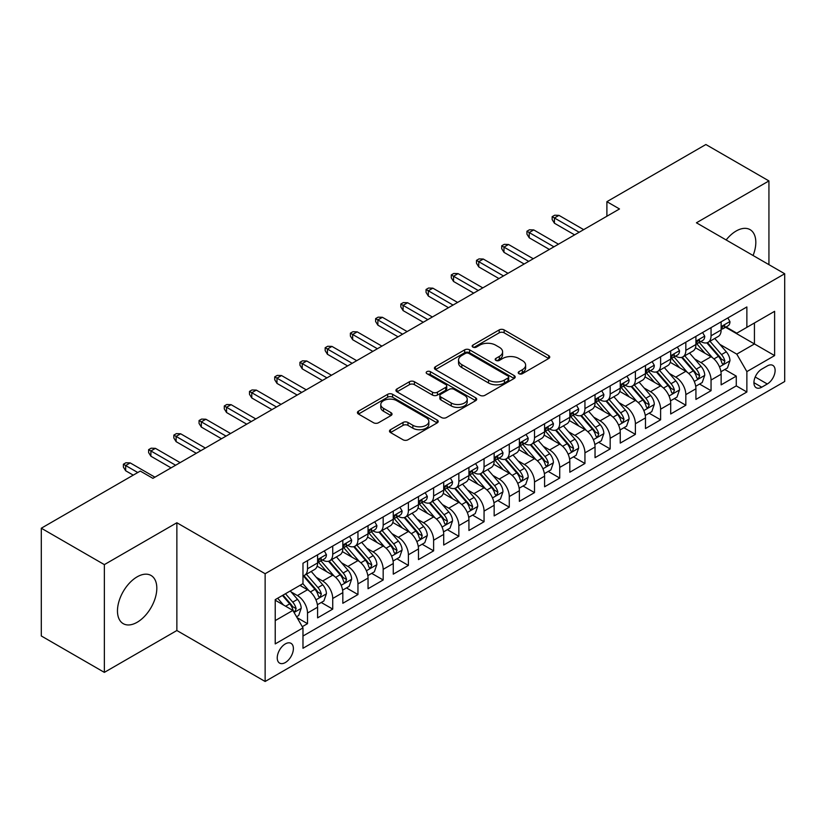 <?xml version="1.0" encoding="UTF-8"?>
<svg xmlns="http://www.w3.org/2000/svg" width="826" height="826" viewBox="0 0 826 826"><rect width="100%" height="100%" fill="white"/><g stroke="black" fill="none" stroke-linecap="round" stroke-linejoin="round"><path stroke-width="1.24" d="M518.934 373.693A2.447 1.415 0 0 0 522.404 373.693L548.712 358.505A3.5 2.024 0 0 0 549.734 357.069A3.5 2.024 0 0 0 548.712 355.645L504.149 329.915A3.5 2.024 0 0 0 499.193 329.915L472.895 345.103A2.447 1.415 0 0 0 472.173 346.104A2.447 1.415 0 0 0 472.895 347.106A2.447 1.415 0 0 0 476.354 347.106L479.761 345.144A11.203 6.463 0 0 1 495.6 345.144L499.317 347.281A11.203 6.463 0 0 1 502.6 351.855A11.203 6.463 0 0 1 499.317 356.429L495.91 358.391A2.447 1.415 0 0 0 495.197 359.393A2.447 1.415 0 0 0 495.91 360.394A2.447 1.415 0 0 0 499.379 360.394L502.786 358.432A11.203 6.463 0 0 1 518.625 358.432L522.342 360.58A11.203 6.463 0 0 1 525.625 365.154A11.203 6.463 0 0 1 522.342 369.728L518.934 371.69A2.447 1.415 0 0 0 518.222 372.691A2.447 1.415 0 0 0 518.934 373.693L518.934 371.69M137.137 622.288A27.826 16.066 120 0 0 155.319 597.766A27.826 16.066 120 0 0 151.055 575.474A27.826 16.066 120 0 0 137.137 576.847A27.826 16.066 120 0 0 118.965 601.369A27.826 16.066 120 0 0 123.229 623.661A27.826 16.066 120 0 0 137.137 622.288M753.085 255.502A27.826 16.066 120 0 0 750.06 229.638A27.826 16.066 120 0 0 736.152 231.022A27.826 16.066 120 0 0 726.147 239.953M285.321 662.545A11.409 6.587 120 0 0 292.776 652.488A11.409 6.587 120 0 0 291.02 643.34A11.409 6.587 120 0 0 285.321 643.908A11.409 6.587 120 0 0 277.856 653.965A11.409 6.587 120 0 0 279.611 663.113A11.409 6.587 120 0 0 285.321 662.545M390.512 429.685A3.5 2.024 0 0 0 389.49 431.11A3.5 2.024 0 0 0 390.512 432.545L403.016 439.762A3.5 2.024 0 0 0 407.972 439.762L437.181 422.891A3.5 2.024 0 0 0 438.203 421.466A3.5 2.024 0 0 0 437.181 420.031L392.618 394.312A3.5 2.024 0 0 0 387.662 394.312L358.453 411.172A3.5 2.024 0 0 0 357.431 412.597A3.5 2.024 0 0 0 358.453 414.032L373.558 422.747A3.5 2.024 0 0 0 378.504 422.747L391.008 415.53A3.5 2.024 0 0 0 392.03 414.105A3.5 2.024 0 0 0 391.008 412.67L383.522 408.354A9.365 5.41 0 0 1 380.776 404.523A9.365 5.41 0 0 1 386.558 399.526A9.365 5.41 0 0 1 396.769 400.703L426.102 417.636A9.365 5.41 0 0 1 428.849 421.466A9.365 5.41 0 0 1 423.067 426.464A9.365 5.41 0 0 1 412.855 425.287L407.972 422.468A3.5 2.024 0 0 0 403.016 422.468L390.512 429.685L390.512 432.545M176.867 522.755L104.355 564.623L41.3 528.217L41.3 635.968L104.355 672.374L176.867 630.517L265.136 681.481L265.136 573.719L176.867 522.755L176.867 630.517M768.934 264.65L768.934 180.925L696.421 222.793L784.7 273.757L265.136 573.719M768.934 180.925L705.879 144.519L606.893 201.678L606.893 216.236M41.3 528.217L140.296 471.068L152.903 478.347L619.5 208.957L606.893 201.678M480.009 395.303A3.5 2.024 0 0 0 484.955 395.303L514.175 378.442A3.5 2.024 0 0 0 515.197 377.017A3.5 2.024 0 0 0 514.175 375.582L469.612 349.852A3.5 2.024 0 0 0 464.656 349.852L435.447 366.723A3.5 2.024 0 0 0 434.424 368.148A3.5 2.024 0 0 0 435.447 369.583L480.009 395.303M427.889 374.219A2.447 1.415 0 0 1 430.367 374.56L430.367 371.648L475.673 397.812A3.5 2.024 0 0 1 476.705 399.237A3.5 2.024 0 0 1 475.673 400.672L446.463 417.533A3.5 2.024 0 0 1 441.507 417.533L396.955 391.803L396.955 388.943A3.5 2.024 0 0 0 395.922 390.378A3.5 2.024 0 0 0 396.955 391.803M396.955 388.943L409.448 381.726A3.5 2.024 0 0 1 414.404 381.726L432.473 392.164A3.5 2.024 0 0 0 437.429 392.164L445.72 387.373A3.5 2.024 0 0 0 446.742 385.949A3.5 2.024 0 0 0 445.72 384.513L426.908 373.651A2.447 1.415 0 0 1 426.185 372.65A2.447 1.415 0 0 1 427.703 371.349A2.447 1.415 0 0 1 430.367 371.648M302.275 626.686L307.509 623.671L297.04 617.621M291.093 591.912L297.422 595.567A14.269 8.239 60 0 1 307.509 613.037L317.597 607.213L317.597 617.848L332.733 609.103L321.252 602.484M316.317 577.343L322.646 580.998A14.269 8.239 60 0 1 332.733 598.478L342.821 592.655L342.821 603.279L357.957 594.544L346.476 587.916M341.53 562.785L347.87 566.44A14.269 8.239 60 0 1 357.957 583.92L368.045 578.086L368.045 588.721L383.171 579.986L371.7 573.358M366.754 548.227L373.084 551.882A14.269 8.239 60 0 1 383.171 569.351L393.269 563.528L393.269 574.163L408.395 565.418L396.924 558.799M391.978 533.658L398.308 537.323A14.269 8.239 60 0 1 408.395 554.793L418.483 548.97L418.483 559.594L433.619 550.859L422.138 544.231M417.202 519.1L423.531 522.755A14.269 8.239 60 0 1 433.619 540.235L443.707 534.401L443.707 545.036L458.843 536.301L447.362 529.673M442.416 504.541L448.755 508.196A14.269 8.239 60 0 1 458.843 525.666L468.931 519.843L468.931 530.478L484.057 521.743L472.586 515.114M467.64 489.983L473.969 493.638A14.269 8.239 60 0 1 484.057 511.108L494.154 505.285L494.154 515.909L509.281 507.174L497.81 500.556M492.864 475.415L499.193 479.07A14.269 8.239 60 0 1 509.281 496.55L519.368 490.727L519.368 501.351L534.505 492.616L523.023 485.987M518.088 460.856L524.417 464.511A14.269 8.239 60 0 1 534.505 481.981L544.592 476.158L544.592 486.793L559.729 478.058L548.247 471.429M543.302 446.298L549.641 449.953A14.269 8.239 60 0 1 559.729 467.423L569.816 461.6L569.816 472.224L584.942 463.489L573.471 456.871M568.525 431.73L574.855 435.385A14.269 8.239 60 0 1 584.942 452.865L595.04 447.042L595.04 457.666L610.166 448.931L598.695 442.302M593.749 417.171L600.079 420.826A14.269 8.239 60 0 1 610.166 438.296L620.254 432.473L620.254 443.108L635.39 434.373L623.909 427.744M618.973 402.613L625.303 406.268A14.269 8.239 60 0 1 635.39 423.738L645.478 417.915L645.478 428.549L660.614 419.804L649.133 413.186M644.187 388.044L650.527 391.7A14.269 8.239 60 0 1 660.614 409.18L670.702 403.356L670.702 413.981L685.828 405.246L674.357 398.617M669.411 373.486L675.74 377.141A14.269 8.239 60 0 1 685.828 394.621L695.926 388.788L695.926 399.423L711.052 390.688L711.052 380.053A14.269 8.239 -120 0 0 700.964 362.583L694.635 358.928M699.581 384.059L711.052 390.688M317.597 607.213A14.269 8.239 -120 0 0 307.509 589.743L299.941 585.376M342.821 592.655A14.269 8.239 -120 0 0 332.733 575.175L317.132 566.171M368.045 578.086A14.269 8.239 -120 0 0 357.957 560.617L342.356 551.613M393.269 563.528A14.269 8.239 -120 0 0 383.171 546.058L367.58 537.055M418.483 548.97A14.269 8.239 -120 0 0 408.395 531.49L392.804 522.486M443.707 534.401A14.269 8.239 -120 0 0 433.619 516.931L418.018 507.928M468.931 519.843A14.269 8.239 -120 0 0 458.843 502.373L443.242 493.37M494.154 505.285A14.269 8.239 -120 0 0 484.057 487.805L468.466 478.801M519.368 490.727A14.269 8.239 -120 0 0 509.281 473.246L493.69 464.243M544.592 476.158A14.269 8.239 -120 0 0 534.505 458.688L518.904 449.685M569.816 461.6A14.269 8.239 -120 0 0 559.729 444.13L544.127 435.116M595.04 447.042A14.269 8.239 -120 0 0 584.942 429.561L569.351 420.558M620.254 432.473A14.269 8.239 -120 0 0 610.166 415.003L594.575 406M645.478 417.915A14.269 8.239 -120 0 0 635.39 400.445L619.789 391.431M670.702 403.356A14.269 8.239 -120 0 0 660.614 385.876L645.013 376.873M695.926 388.788A14.269 8.239 -120 0 0 685.828 371.318L670.237 362.315M767.302 365.928L761.748 369.129A11.058 6.381 120 0 0 754.52 378.876A11.058 6.381 120 0 0 756.224 387.735A11.058 6.381 120 0 0 761.748 387.188L767.302 383.987A11.058 6.381 120 0 0 774.52 374.24A11.058 6.381 120 0 0 772.826 365.381A11.058 6.381 120 0 0 767.302 365.928M265.136 681.481L784.7 381.509L784.7 273.757M275.223 620.605L292.879 610.414L302.977 627.894L302.977 648.276L746.869 391.999L746.869 371.607L736.782 354.137L719.859 344.359M302.977 627.894L275.223 643.908L275.223 599.645L302.977 583.621L302.977 563.239L746.869 306.952L746.869 327.344L774.612 311.319L774.612 355.593L746.869 371.607M322.512 559.956L322.646 560.038A14.269 8.239 60 0 0 329.78 560.74L339.868 554.917A14.269 8.239 -120 0 0 342.821 548.381L342.821 540.235M347.736 545.397L347.87 545.47A14.269 8.239 60 0 0 355.004 546.182L365.092 540.359A14.269 8.239 -120 0 0 368.045 533.823L368.045 525.666M372.96 530.839L373.084 530.912A14.269 8.239 60 0 0 380.218 531.614L390.306 525.79A14.269 8.239 -120 0 0 393.269 519.265L393.269 511.108M398.173 516.271L398.308 516.353A14.269 8.239 60 0 0 405.442 517.055L415.53 511.232A14.269 8.239 -120 0 0 418.483 504.696L418.483 496.55M423.397 501.712L423.531 501.785A14.269 8.239 60 0 0 430.666 502.497L440.754 496.674A14.269 8.239 -120 0 0 443.707 490.138L443.707 481.981M448.621 487.154L448.755 487.226A14.269 8.239 60 0 0 455.89 487.929L465.978 482.105A14.269 8.239 -120 0 0 468.931 475.58L468.931 467.423M473.845 472.586L473.969 472.668A14.269 8.239 60 0 0 481.104 473.37L491.191 467.547A14.269 8.239 -120 0 0 494.154 461.011L494.154 452.865M499.059 458.027L499.193 458.1A14.269 8.239 60 0 0 506.328 458.812L516.415 452.989A14.269 8.239 -120 0 0 519.368 446.453L519.368 438.296M524.283 443.469L524.417 443.541A14.269 8.239 60 0 0 531.552 444.254L541.639 438.42A14.269 8.239 -120 0 0 544.592 431.895L544.592 423.738M549.507 428.9L549.641 428.983A14.269 8.239 60 0 0 556.765 429.685L566.863 423.862A14.269 8.239 -120 0 0 569.816 417.337L569.816 409.18M574.731 414.342L574.855 414.415A14.269 8.239 60 0 0 581.989 415.127L592.077 409.304A14.269 8.239 -120 0 0 595.04 402.768L595.04 394.611M599.944 399.784L600.079 399.856A14.269 8.239 60 0 0 607.213 400.569L617.301 394.735A14.269 8.239 -120 0 0 620.254 388.21L620.254 380.053M625.168 385.215L625.303 385.298A14.269 8.239 60 0 0 632.437 386L642.525 380.177A14.269 8.239 -120 0 0 645.478 373.651L645.478 365.495M650.392 370.657L650.527 370.74A14.269 8.239 60 0 0 657.651 371.442L667.749 365.619A14.269 8.239 -120 0 0 670.702 359.083L670.702 350.936M675.616 356.099L675.74 356.171A14.269 8.239 60 0 0 682.875 356.884L692.962 351.06A14.269 8.239 -120 0 0 695.926 344.525L695.926 336.368M302.977 636.041L736.276 385.876L736.276 376.119L721.139 384.864L721.139 374.23A14.269 8.239 -120 0 0 711.052 356.76L695.461 347.756M700.83 341.541L700.964 341.613A14.269 8.239 -120 0 0 708.099 342.315A14.269 8.239 -120 0 0 711.052 335.79L711.052 327.633M708.099 342.315L718.186 336.492A14.269 8.239 -120 0 0 721.139 329.966L721.139 321.81M307.509 560.617L307.509 568.773A14.269 8.239 60 0 1 304.557 575.299A14.269 8.239 60 0 1 302.977 575.877M304.557 575.299L314.644 569.475A14.269 8.239 -120 0 0 317.597 562.95L317.597 554.793M332.733 546.058L332.733 554.205A14.269 8.239 60 0 1 329.78 560.74M357.957 531.49L357.957 539.646A14.269 8.239 60 0 1 355.004 546.182M383.171 516.931L383.171 525.088A14.269 8.239 60 0 1 380.218 531.614M408.395 502.373L408.395 510.53A14.269 8.239 60 0 1 405.442 517.055M433.619 487.805L433.619 495.961A14.269 8.239 60 0 1 430.666 502.497M458.843 473.246L458.843 481.403A14.269 8.239 60 0 1 455.89 487.929M484.057 458.688L484.057 466.845A14.269 8.239 60 0 1 481.104 473.37M509.281 444.12L509.281 452.276A14.269 8.239 60 0 1 506.328 458.812M534.505 429.561L534.505 437.718A14.269 8.239 60 0 1 531.552 444.254M559.729 415.003L559.729 423.16A14.269 8.239 60 0 1 556.765 429.685M584.942 400.445L584.942 408.591A14.269 8.239 60 0 1 581.989 415.127M610.166 385.876L610.166 394.033A14.269 8.239 60 0 1 607.213 400.569M635.39 371.318L635.39 379.475A14.269 8.239 60 0 1 632.437 386M660.614 356.76L660.614 364.906A14.269 8.239 60 0 1 657.651 371.442M685.828 342.191L685.828 350.348A14.269 8.239 60 0 1 682.875 356.884M685.828 394.621L685.828 405.246M660.614 409.18L660.614 419.804M635.39 423.738L635.39 434.373M610.166 438.296L610.166 448.931M584.942 452.865L584.942 463.489M559.729 467.423L559.729 478.058M534.505 481.981L534.505 492.616M509.281 496.55L509.281 507.174M484.057 511.108L484.057 521.743M458.843 525.666L458.843 536.301M433.619 540.235L433.619 550.859M408.395 554.793L408.395 565.418M383.171 569.351L383.171 579.986M357.957 583.92L357.957 594.544M332.733 598.478L332.733 609.103M307.509 613.037L307.509 623.671M292.879 610.414L275.223 600.223M736.782 354.137L754.437 343.946L754.437 322.976L774.612 311.319M725.548 327.261L774.612 355.593M726.054 326.972L736.782 333.167L746.869 327.344M104.355 564.623L104.355 672.374M724.794 369.501L736.276 376.119M736.276 385.876L746.869 391.999M519.915 374.033L522.342 372.64A11.203 6.463 0 0 0 525.625 368.066L525.625 365.154M502.6 351.855L502.6 354.767A11.203 6.463 0 0 1 499.317 359.341L496.891 360.745M548.66 358.525L504.149 332.826A3.5 2.024 0 0 0 499.193 332.826L473.866 347.447M514.123 378.473L469.612 352.764A3.5 2.024 0 0 0 464.656 352.764L435.488 369.604M507.98 378.009A2.447 1.415 0 0 0 508.702 377.017A2.447 1.415 0 0 0 507.98 376.016L468.869 353.425A2.447 1.415 0 0 0 465.399 353.425L461.817 355.5A11.203 6.463 0 0 0 458.533 360.074A11.203 6.463 0 0 0 461.817 364.648L488.548 380.084A11.203 6.463 0 0 0 504.397 380.084L507.98 378.009L507.98 380.92A2.447 1.415 0 0 0 508.702 379.929L508.702 377.017M458.533 360.074L458.533 362.986A11.203 6.463 0 0 0 461.817 367.56L461.817 364.648M507.98 380.92L504.397 382.996A11.203 6.463 0 0 1 488.548 382.996L461.817 367.56M396.996 391.834L409.448 384.637L409.448 381.726M446.742 385.949L446.742 388.86A3.5 2.024 0 0 1 445.72 390.285L437.429 395.076A3.5 2.024 0 0 1 432.473 395.076L414.404 384.637A3.5 2.024 0 0 0 409.448 384.637M430.367 374.56L475.631 400.693M451.233 402.995A9.365 5.41 0 0 0 461.435 404.162A9.365 5.41 0 0 0 467.217 399.165A9.365 5.41 0 0 0 464.47 395.344L454.135 389.376A3.5 2.024 0 0 0 449.189 389.376L440.888 394.167A3.5 2.024 0 0 0 439.866 395.592A3.5 2.024 0 0 0 440.888 397.027L451.233 402.995L451.233 405.907A9.365 5.41 0 0 0 461.435 407.073A9.365 5.41 0 0 0 467.217 402.076L467.217 399.165M439.866 395.592L439.866 398.504A3.5 2.024 0 0 0 440.888 399.939L440.888 397.027M451.233 405.907L440.888 399.939M428.849 421.466L428.849 424.378A9.365 5.41 0 0 1 423.067 429.375A9.365 5.41 0 0 1 412.855 428.198L407.972 425.38A3.5 2.024 0 0 0 403.016 425.38L390.564 432.566M380.776 404.523L380.776 407.435A9.365 5.41 0 0 0 383.522 411.265L383.522 408.354M390.966 415.561L383.522 411.265M437.13 422.922L392.618 397.223A3.5 2.024 0 0 0 387.662 397.223L358.505 414.053M720.933 371.731L727.448 367.973L729.967 360.683A9.447 5.462 -120 0 0 726.291 351.814L714.769 338.474M712.456 357.679L699.281 342.429M704.96 353.239L697.32 344.39A22.653 13.082 -120 0 0 696.617 343.595M706.808 342.831L718.465 356.326A9.447 5.462 60 0 1 721.841 362.841L722.523 363.956L723.803 363.781L724.867 361.086A9.447 5.462 -120 0 0 721.501 354.581L709.968 341.241M707.5 342.614L720.024 357.111A4.811 2.777 60 0 1 721.232 359L724.867 361.086M727.83 317.948L729.967 321.665A9.447 5.462 60 0 1 728.016 325.847L723.225 328.614A9.447 5.462 -120 0 0 724.867 326.435L724.67 325.599M721.459 329.058L721.501 329.058A9.447 5.462 -120 0 0 723.225 328.614M723.648 325.733L724.867 326.435C724.268 325.01 723.266 325.589 721.841 328.18A9.447 5.462 60 0 1 721.139 329.522M579.15 232.251L554.432 217.981L554.432 223.226L552.16 219.592L552.16 216.67L554.432 217.981L558.965 215.369L583.683 229.638M554.432 223.226L574.607 234.873M552.16 216.67L554.68 215.214L558.965 215.369M695.709 386.289L702.224 382.531L704.743 375.252A9.447 5.462 -120 0 0 701.067 366.372L689.545 353.032M687.232 372.237L674.068 356.987M679.736 367.797L672.096 358.949A22.653 13.082 -120 0 0 671.393 358.164M681.595 357.39L693.251 370.884A9.447 5.462 60 0 1 696.617 377.399L697.309 378.525L698.579 378.339L699.643 375.654A9.447 5.462 -120 0 0 696.277 369.139L684.754 355.8M682.276 357.173L694.8 371.669A4.811 2.777 60 0 1 696.019 373.558L699.643 375.654M670.485 400.858L677 397.089L679.53 389.81A9.447 5.462 -120 0 0 675.844 380.931L664.321 367.591M662.008 386.805L648.844 371.555M654.522 382.366L646.872 373.507A22.653 13.082 -120 0 0 646.169 372.722M656.371 371.958L668.028 385.453A9.447 5.462 60 0 1 671.393 391.958L672.085 393.083L673.366 392.897L674.419 390.213A9.447 5.462 -120 0 0 671.053 383.698L659.53 370.358M657.052 371.731L669.576 386.238A4.811 2.777 60 0 1 670.795 388.117L674.419 390.213M645.261 415.416L651.786 411.658L654.306 404.368A9.447 5.462 -120 0 0 650.62 395.499L639.097 382.159M636.794 401.364L623.62 386.114M629.298 396.924L621.648 388.075A22.653 13.082 -120 0 0 620.945 387.28M631.147 386.516L642.804 400.011A9.447 5.462 60 0 1 646.18 406.526L646.861 407.641L648.142 407.466L649.205 404.771A9.447 5.462 -120 0 0 645.829 398.266L634.306 384.926M631.838 386.3L644.363 400.796A4.811 2.777 60 0 1 645.571 402.675L649.205 404.771M620.047 429.974L626.562 426.216L629.082 418.937A9.447 5.462 -120 0 0 625.406 410.057L613.883 396.717M611.57 415.922L598.396 400.672M604.074 411.482L596.434 402.634A22.653 13.082 -120 0 0 595.732 401.849M605.933 401.075L617.58 414.569A9.447 5.462 60 0 1 620.956 421.084L621.637 422.2L622.918 422.024L623.981 419.34A9.447 5.462 -120 0 0 620.615 412.824L609.082 399.485M606.614 400.858L619.139 415.354A4.811 2.777 60 0 1 620.347 417.244L623.981 419.34M702.606 332.506L704.743 336.223A9.447 5.462 60 0 1 702.792 340.405L698.001 343.172A9.447 5.462 -120 0 0 699.643 340.993L699.446 340.157M696.235 343.616L696.277 343.616A9.447 5.462 -120 0 0 698.001 343.172M698.424 340.291L699.643 340.993C699.054 339.569 698.042 340.157 696.617 342.738A9.447 5.462 60 0 1 695.926 344.091M553.926 246.819L529.208 232.55L529.208 237.785L526.936 234.15L526.936 231.239L529.208 232.55L533.751 229.927L558.469 244.197M529.208 237.785L549.383 249.442M526.936 231.239L529.456 229.783L533.751 229.927M677.382 347.075L679.53 350.782A9.447 5.462 60 0 1 677.568 354.963L672.777 357.73A9.447 5.462 -120 0 0 674.419 355.562L674.222 354.715M671.011 358.174L671.053 358.174A9.447 5.462 -120 0 0 672.777 357.73M673.2 354.85L674.419 355.562C673.83 354.137 672.818 354.715 671.393 357.307A9.447 5.462 60 0 1 670.702 358.649M528.702 261.377L503.984 247.108L503.984 252.353L501.712 248.709L501.712 245.797L503.984 247.108L508.527 244.486L533.245 258.755M503.984 252.353L524.159 264M501.712 245.797L504.242 244.341L508.527 244.486M652.158 361.633L654.306 365.35A9.447 5.462 60 0 1 652.344 369.532L647.553 372.299A9.447 5.462 -120 0 0 649.205 370.12L648.999 369.284M645.798 372.743L645.829 372.743A9.447 5.462 -120 0 0 647.553 372.299M647.976 369.418L649.205 370.12C648.606 368.695 647.594 369.274 646.18 371.865A9.447 5.462 60 0 1 645.478 373.207M503.478 275.936L478.76 261.666L478.76 266.912L476.499 263.267L476.499 260.355L478.76 261.666L483.303 259.044L508.021 273.323M478.76 266.912L498.945 278.558M476.499 260.355L479.018 258.899L483.303 259.044M626.944 376.191L629.082 379.908A9.447 5.462 60 0 1 627.13 384.09L622.339 386.857A9.447 5.462 -120 0 0 623.981 384.679L623.785 383.842M620.574 387.301L620.615 387.301A9.447 5.462 -120 0 0 622.339 386.857M622.763 383.976L623.981 384.679C623.382 383.254 622.381 383.842 620.956 386.423A9.447 5.462 60 0 1 620.254 387.776M478.264 290.504L453.546 276.235L453.546 281.47L451.275 277.835L451.275 274.924L453.546 276.235L458.079 273.613L482.797 287.882M453.546 281.47L473.721 293.127M451.275 274.924L453.794 273.468L458.079 273.613M594.823 444.543L601.338 440.774L603.858 433.495A9.447 5.462 -120 0 0 600.182 424.616L588.659 411.276M586.346 430.491L573.182 415.241M578.85 426.051L571.21 417.192A22.653 13.082 -120 0 0 570.508 416.407M580.709 415.643L592.366 429.138A9.447 5.462 60 0 1 595.732 435.643L596.424 436.768L597.694 436.582L598.757 433.898A9.447 5.462 -120 0 0 595.391 427.383L583.868 414.043M581.39 415.416L593.915 429.923A4.811 2.777 60 0 1 595.133 431.802L598.757 433.898M601.72 390.76L603.858 394.467A9.447 5.462 60 0 1 601.906 398.648L597.115 401.415A9.447 5.462 -120 0 0 598.757 399.237L598.561 398.4M595.35 401.859L595.391 401.859A9.447 5.462 -120 0 0 597.115 401.415M597.539 398.535L598.757 399.237C598.169 397.822 597.157 398.4 595.732 400.992A9.447 5.462 60 0 1 595.04 402.334M453.04 305.062L428.322 290.793L428.322 296.038L426.051 292.394L426.051 289.482L428.322 290.793L432.865 288.171L457.583 302.44M428.322 296.038L448.497 307.685M426.051 289.482L428.57 288.026L432.865 288.171M569.599 459.101L576.114 455.343L578.644 448.053A9.447 5.462 -120 0 0 574.958 439.184L563.435 425.844M561.122 445.049L547.958 429.799M553.637 440.609L545.986 431.761A22.653 13.082 -120 0 0 545.284 430.965M555.485 430.201L567.142 443.696A9.447 5.462 60 0 1 570.508 450.211L571.2 451.326L572.48 451.151L573.533 448.456A9.447 5.462 -120 0 0 570.167 441.951L558.644 428.601M556.166 429.985L568.691 444.481A4.811 2.777 60 0 1 569.909 446.36L573.533 448.456M544.375 473.659L550.901 469.901L553.42 462.622A9.447 5.462 -120 0 0 549.734 453.742L538.211 440.403M535.909 459.607L522.734 444.357M528.413 455.167L520.762 446.319A22.653 13.082 -120 0 0 520.06 445.534M530.261 444.76L541.918 458.254A9.447 5.462 60 0 1 545.294 464.77L545.976 465.885L547.256 465.709L548.319 463.025A9.447 5.462 -120 0 0 544.943 456.51L533.42 443.17M530.953 444.543L543.477 459.039A4.811 2.777 60 0 1 544.685 460.929L548.319 463.025M519.162 488.228L525.677 484.459L528.196 477.18A9.447 5.462 -120 0 0 524.52 468.301L512.998 454.961M510.685 474.165L497.51 458.926M503.189 469.726L495.548 460.877A22.653 13.082 -120 0 0 494.846 460.092M505.047 459.328L516.694 472.823A9.447 5.462 60 0 1 520.07 479.328L520.752 480.453L522.032 480.267L523.095 477.583A9.447 5.462 -120 0 0 519.73 471.068L508.196 457.728M505.729 459.101L518.253 473.608A4.811 2.777 60 0 1 519.461 475.487L523.095 477.583M493.938 502.786L500.453 499.018L502.972 491.738A9.447 5.462 -120 0 0 499.296 482.869L487.774 469.519M485.461 488.734L472.296 473.484M477.965 484.294L470.324 475.446A22.653 13.082 -120 0 0 469.622 474.651M479.823 473.887L491.48 487.381A9.447 5.462 60 0 1 494.846 493.886L495.538 495.011L496.808 494.836L497.871 492.141A9.447 5.462 -120 0 0 494.506 485.636L482.983 472.286M480.505 473.659L493.029 488.166A4.811 2.777 60 0 1 494.247 490.045L497.871 492.141M468.714 517.344L475.229 513.586L477.758 506.307A9.447 5.462 -120 0 0 474.072 497.428L462.55 484.088M460.237 503.292L447.072 488.042M452.751 498.852L445.1 490.004A22.653 13.082 -120 0 0 444.398 489.219M454.599 488.445L466.256 501.94A9.447 5.462 60 0 1 469.622 508.455L470.314 509.57L471.594 509.394L472.648 506.71A9.447 5.462 -120 0 0 469.282 500.195L457.759 486.855M455.281 488.228L467.805 502.724A4.811 2.777 60 0 1 469.023 504.614L472.648 506.71M576.496 405.318L578.644 409.035A9.447 5.462 60 0 1 576.682 413.217L571.891 415.984A9.447 5.462 -120 0 0 573.533 413.805L573.337 412.969M570.126 416.418L570.167 416.418A9.447 5.462 -120 0 0 571.891 415.984M572.315 413.093L573.533 413.805C572.945 412.38 571.933 412.959 570.508 415.55A9.447 5.462 60 0 1 569.816 416.893M427.816 319.621L403.098 305.352L403.098 310.597L400.827 306.952L400.827 304.04L403.098 305.352L407.641 302.729L432.359 316.998M403.098 310.597L423.273 322.243M400.827 304.04L403.356 302.584L407.641 302.729M551.272 419.876L553.42 423.593A9.447 5.462 60 0 1 551.458 427.775L546.667 430.542A9.447 5.462 -120 0 0 548.319 428.364L548.113 427.527M544.912 430.986L544.943 430.986A9.447 5.462 -120 0 0 546.667 430.542M547.091 427.661L548.319 428.364C547.721 426.939 546.709 427.527 545.294 430.109A9.447 5.462 60 0 1 544.592 431.461M402.592 334.189L377.874 319.92L377.874 325.155L375.613 321.52L375.613 318.609L377.874 319.92L382.417 317.298L407.135 331.567M377.874 325.155L398.06 336.812M375.613 318.609L378.132 317.153L382.417 317.298M526.059 434.445L528.196 438.152A9.447 5.462 60 0 1 526.245 442.333L521.454 445.1A9.447 5.462 -120 0 0 523.095 442.922L522.899 442.086M519.688 445.544L519.73 445.544A9.447 5.462 -120 0 0 521.454 445.1M521.877 442.22L523.095 442.922C522.497 441.497 521.495 442.086 520.07 444.677A9.447 5.462 60 0 1 519.368 446.019M377.379 348.748L352.661 334.478L352.661 339.723L350.389 336.079L350.389 333.167L352.661 334.478L357.193 331.856L381.911 346.125M352.661 339.723L372.836 351.37M350.389 333.167L352.909 331.711L357.193 331.856M500.835 449.003L502.972 452.72A9.447 5.462 60 0 1 501.021 456.902L496.23 459.669A9.447 5.462 -120 0 0 497.871 457.49L497.675 456.644M494.464 460.103L494.506 460.103A9.447 5.462 -120 0 0 496.23 459.669M496.653 456.778L497.871 457.49C497.283 456.066 496.271 456.644 494.846 459.235A9.447 5.462 60 0 1 494.154 460.578M352.155 363.306L327.437 349.037L327.437 354.282L325.165 350.637L325.165 347.725L327.437 349.037L331.98 346.414L356.698 360.683M327.437 354.282L347.612 365.928M325.165 347.725L327.685 346.27L331.98 346.414M475.611 463.562L477.758 467.279A9.447 5.462 60 0 1 475.797 471.46L471.006 474.227A9.447 5.462 -120 0 0 472.648 472.049L472.451 471.212M469.24 474.671L469.282 474.671A9.447 5.462 -120 0 0 471.006 474.227M471.429 471.347L472.648 472.049C472.059 470.624 471.047 471.202 469.622 473.794A9.447 5.462 60 0 1 468.931 475.136M326.931 377.874L302.213 363.595L302.213 368.84L299.941 365.206L299.941 362.294L302.213 363.595L306.756 360.983L331.474 375.252M302.213 368.84L322.388 380.487M299.941 362.294L302.471 360.838L306.756 360.983M443.5 531.903L450.015 528.144L452.534 520.865A9.447 5.462 -120 0 0 448.848 511.986L437.326 498.646M435.023 517.85L421.849 502.611M427.527 513.411L419.876 504.562A22.653 13.082 -120 0 0 419.174 503.777M429.375 503.003L441.032 516.498A9.447 5.462 60 0 1 444.409 523.013L445.09 524.138L446.37 523.952L447.434 521.268A9.447 5.462 -120 0 0 444.058 514.753L432.535 501.413M430.067 502.786L442.591 517.283A4.811 2.777 60 0 1 443.799 519.172L447.434 521.268M450.387 478.13L452.534 481.837A9.447 5.462 60 0 1 450.573 486.018L445.782 488.785A9.447 5.462 -120 0 0 447.434 486.607L447.227 485.771M444.027 489.229L444.058 489.229A9.447 5.462 -120 0 0 445.782 488.785M446.205 485.905L447.434 486.607C446.835 485.182 445.823 485.771 444.409 488.362A9.447 5.462 60 0 1 443.707 489.704M301.707 392.433L276.989 378.163L276.989 383.409L274.728 379.764L274.728 376.852L276.989 378.163L281.532 375.541L306.25 389.81M276.989 383.409L297.174 395.055M274.728 376.852L277.247 375.396L281.532 375.541M418.276 546.471L424.791 542.703L427.31 535.424A9.447 5.462 -120 0 0 423.635 526.554L412.112 513.204M409.799 532.419L396.625 517.169M402.303 527.979L394.663 519.131A22.653 13.082 -120 0 0 393.961 518.336M404.162 517.572L415.808 531.066A9.447 5.462 60 0 1 419.185 537.571L419.866 538.697L421.146 538.521L422.21 535.826A9.447 5.462 -120 0 0 418.844 529.321L407.311 515.971M404.843 517.344L417.367 531.851A4.811 2.777 60 0 1 418.575 533.73L422.21 535.826M425.173 492.688L427.31 496.395A9.447 5.462 60 0 1 425.359 500.577L420.568 503.344A9.447 5.462 -120 0 0 422.21 501.175L422.014 500.329M418.803 503.788L418.844 503.788A9.447 5.462 -120 0 0 420.568 503.344M420.992 500.463L422.21 501.175C421.611 499.751 420.61 500.329 419.185 502.92A9.447 5.462 60 0 1 418.483 504.263M276.493 406.991L251.775 392.722L251.775 397.967L249.504 394.322L249.504 391.41L251.775 392.722L256.308 390.099L281.026 404.368M251.775 397.967L271.95 409.613M249.504 391.41L252.023 389.955L256.308 390.099M393.052 561.03L399.567 557.271L402.086 549.982A9.447 5.462 -120 0 0 398.411 541.113L386.888 527.773M384.575 546.977L371.411 531.727M377.079 542.537L369.439 533.689A22.653 13.082 -120 0 0 368.737 532.894M378.938 532.13L390.595 545.625A9.447 5.462 60 0 1 393.961 552.14L394.652 553.255L395.922 553.079L396.986 550.384A9.447 5.462 -120 0 0 393.62 543.88L382.097 530.54M379.619 531.913L392.144 546.409A4.811 2.777 60 0 1 393.362 548.299L396.986 550.384M399.949 507.247L402.086 510.964A9.447 5.462 60 0 1 400.135 515.145L395.344 517.912A9.447 5.462 -120 0 0 396.986 515.734L396.79 514.897M393.579 518.356L393.62 518.356A9.447 5.462 -120 0 0 395.344 517.912M395.768 515.032L396.986 515.734C396.397 514.309 395.386 514.887 393.961 517.479A9.447 5.462 60 0 1 393.269 518.821M251.269 421.549L226.551 407.28L226.551 412.525L224.28 408.891L224.28 405.969L226.551 407.28L231.094 404.668L255.812 418.937M226.551 412.525L246.726 424.172M224.28 405.969L226.799 404.513L231.094 404.668M367.828 575.588L374.343 571.829L376.873 564.55A9.447 5.462 -120 0 0 373.187 555.671L361.664 542.331M359.351 561.535L346.187 546.285M351.866 557.096L344.215 548.247A22.653 13.082 -120 0 0 343.513 547.462M353.714 546.688L365.371 560.183A9.447 5.462 60 0 1 368.737 566.698L369.428 567.823L370.709 567.638L371.762 564.953A9.447 5.462 -120 0 0 368.396 558.438L356.873 545.098M354.395 546.471L366.92 560.968A4.811 2.777 60 0 1 368.138 562.857L371.762 564.953M374.725 521.805L376.873 525.522A9.447 5.462 60 0 1 374.911 529.703L370.12 532.471A9.447 5.462 -120 0 0 371.762 530.292L371.566 529.456M368.355 532.915L368.396 532.915A9.447 5.462 -120 0 0 370.12 532.471M370.544 529.59L371.762 530.292C371.173 528.867 370.162 529.456 368.737 532.037A9.447 5.462 60 0 1 368.045 533.389M226.045 436.118L201.327 421.849L201.327 427.083L199.056 423.449L199.056 420.537L201.327 421.849L205.87 419.226L230.588 433.495M201.327 427.083L221.502 438.74M199.056 420.537L201.585 419.081L205.87 419.226M342.614 590.156L349.13 586.388L351.649 579.109A9.447 5.462 -120 0 0 347.963 570.229L336.44 556.889M334.138 576.104L320.963 560.854M326.642 571.664L318.991 562.805A22.653 13.082 -120 0 0 318.289 562.021M328.49 561.257L340.147 574.751A9.447 5.462 60 0 1 343.523 581.256L344.205 582.382L345.485 582.196L346.548 579.511A9.447 5.462 -120 0 0 343.172 572.996L331.649 559.656M329.182 561.03L341.706 575.536A4.811 2.777 60 0 1 342.914 577.415L346.548 579.511M349.501 536.373L351.649 540.08A9.447 5.462 60 0 1 349.687 544.262L344.896 547.029A9.447 5.462 -120 0 0 346.548 544.861L346.342 544.014M343.141 547.473L343.172 547.473A9.447 5.462 -120 0 0 344.896 547.029M345.32 544.148L346.548 544.861C345.949 543.436 344.938 544.014 343.523 546.606A9.447 5.462 60 0 1 342.821 547.948M200.821 450.676L176.103 436.407L176.103 441.652L173.842 438.007L173.842 435.095L176.103 436.407L180.646 433.784L205.364 448.053M176.103 441.652L196.289 453.298M173.842 435.095L176.361 433.64L180.646 433.784M317.39 604.715L323.906 600.956L326.425 593.667A9.447 5.462 -120 0 0 322.749 584.798L311.226 571.458M308.914 590.662L302.884 583.672M301.418 586.223L300.437 585.087M303.276 575.815L314.923 589.31A9.447 5.462 60 0 1 318.299 595.825L318.981 596.94L320.261 596.764L321.324 594.07A9.447 5.462 -120 0 0 317.958 587.565L306.425 574.225M303.958 575.598L316.482 590.094A4.811 2.777 60 0 1 317.69 591.974L321.324 594.07M324.288 550.932L326.425 554.649A9.447 5.462 60 0 1 324.473 558.83L319.683 561.597A9.447 5.462 -120 0 0 321.324 559.419L321.128 558.582M317.917 562.041L317.958 562.041A9.447 5.462 -120 0 0 319.683 561.597M320.106 558.717L321.324 559.419C320.725 557.994 319.724 558.572 318.299 561.164A9.447 5.462 60 0 1 317.597 562.506M175.608 465.234L150.89 450.965L150.89 456.21L148.618 452.565L148.618 449.654L150.89 450.965L155.422 448.342L180.14 462.622M150.89 456.21L171.065 467.857M148.618 449.654L151.137 448.198L155.422 448.342M296.544 616.754L298.682 615.515L301.201 608.235A9.447 5.462 -120 0 0 297.525 599.356L290.267 590.962M283.494 604.993L277.66 598.241M276.194 600.781L275.223 599.666M282.451 595.474L289.709 603.868A9.447 5.462 60 0 1 293.075 610.383L293.767 611.498L295.037 611.323L296.1 608.638A9.447 5.462 -120 0 0 292.734 602.123L285.476 593.729M283.039 595.133L291.258 604.653A4.811 2.777 60 0 1 292.476 606.542L296.1 608.638M137.766 472.524L125.666 465.534L125.666 470.768L123.394 467.134L123.394 464.222L125.666 465.534L130.209 462.911L154.927 477.18M125.666 470.768L133.234 475.136M123.394 464.222L125.913 462.766L130.209 462.911M297.422 595.567L307.509 589.743M322.646 580.998L332.733 575.175M347.87 566.44L357.957 560.617M373.084 551.882L383.171 546.058M398.308 537.323L408.395 531.49M423.531 522.755L433.619 516.931M448.755 508.196L458.843 502.373M473.969 493.638L484.057 487.805M499.193 479.07L509.281 473.246M524.417 464.511L534.505 458.688M549.641 449.953L559.729 444.13M574.855 435.385L584.942 429.561M600.079 420.826L610.166 415.003M625.303 406.268L635.39 400.445M650.527 391.7L660.614 385.876M675.74 377.141L685.828 371.318M700.964 362.583L711.052 356.76M711.052 335.79L721.139 329.966M307.509 568.773L317.597 562.95M332.733 554.205L342.821 548.381M357.957 539.646L368.045 533.823M383.171 525.088L393.269 519.265M408.395 510.53L418.483 504.696M433.619 495.961L443.707 490.138M458.843 481.403L468.931 475.58M484.057 466.845L494.154 461.011M509.281 452.276L519.368 446.453M534.505 437.718L544.592 431.895M559.729 423.16L569.816 417.337M584.942 408.591L595.04 402.768M610.166 394.033L620.254 388.21M635.39 379.475L645.478 373.651M660.614 364.906L670.702 359.083M685.828 350.348L695.926 344.525M711.052 380.053L721.139 374.23M755.201 377.007L767.302 383.987M753.932 382.675L761.748 387.188M522.342 372.64L522.342 369.728M495.91 360.394L495.91 358.391M499.317 359.341L499.317 356.429M472.895 347.106L472.895 345.103M499.193 332.826L499.193 329.915M504.149 332.826L504.149 329.915M548.712 358.505L548.712 355.645M435.447 369.583L435.447 366.723M464.656 352.764L464.656 349.852M469.612 352.764L469.612 349.852M514.175 378.442L514.175 375.582M488.548 382.996L488.548 380.084M504.397 382.996L504.397 380.084M414.404 384.637L414.404 381.726M432.473 395.076L432.473 392.164M437.429 395.076L437.429 392.164M445.72 390.285L445.72 387.373M475.673 400.672L475.673 397.812M403.016 425.38L403.016 422.468M407.972 425.38L407.972 422.468M412.855 428.198L412.855 425.287M391.008 415.53L391.008 412.67M358.453 414.032L358.453 411.172M387.662 397.223L387.662 394.312M392.618 397.223L392.618 394.312M437.181 422.891L437.181 420.031M719.487 366.889L729.905 360.869M721.501 354.581L726.291 351.814M713.963 358.928L718.465 356.326M729.905 321.551L721.139 326.611M694.263 381.447L704.681 375.427M696.277 369.139L701.067 366.372M688.739 373.486L693.251 370.884M669.05 396.005L679.468 389.996M671.053 383.698L675.844 380.931M663.515 388.055L668.028 385.453M643.826 410.574L654.244 404.554M645.829 398.266L650.62 395.499M638.302 402.613L642.804 400.011M618.602 425.132L629.02 419.112M620.615 412.824L625.406 410.057M613.078 417.171L617.58 414.569M704.681 336.12L695.926 341.179M679.468 350.678L670.702 355.738M654.244 365.237L645.478 370.296M629.02 379.795L620.254 384.864M593.378 439.69L603.796 433.681M595.391 427.383L600.182 424.616M587.854 431.74L592.366 429.138M603.796 394.363L595.04 399.423M568.164 454.259L578.582 448.239M570.167 441.951L574.958 439.184M562.63 446.298L567.142 443.696M542.94 468.817L553.358 462.797M544.943 456.51L549.734 453.742M537.416 460.856L541.918 458.254M517.716 483.375L528.134 477.366M519.73 471.068L524.52 468.301M512.192 475.425L516.694 472.823M492.492 497.933L502.91 491.924M494.506 485.636L499.296 482.869M486.968 489.983L491.48 487.381M467.279 512.502L477.696 506.483M469.282 500.195L474.072 497.428M461.744 504.541L466.256 501.94M578.582 408.922L569.816 413.981M553.358 423.48L544.592 428.539M528.134 438.048L519.368 443.108M502.91 452.607L494.154 457.666M477.696 467.165L468.931 472.224M442.055 527.06L452.472 521.051M444.058 514.753L448.848 511.986M436.531 519.11L441.032 516.498M452.472 481.734L443.707 486.793M416.831 541.619L427.248 535.609M418.844 529.321L423.635 526.554M411.307 533.668L415.808 531.066M427.248 496.292L418.483 501.351M391.607 556.187L402.025 550.168M393.62 543.88L398.411 541.113M386.083 548.227L390.595 545.625M402.025 510.85L393.269 515.909M366.393 570.745L376.811 564.726M368.396 558.438L373.187 555.671M360.859 562.785L365.371 560.183M376.811 525.419L368.045 530.478M341.169 585.304L351.587 579.294M343.172 572.996L347.963 570.229M335.645 577.353L340.147 574.751M351.587 539.977L342.821 545.036M315.945 599.872L326.363 593.853M317.958 587.565L322.749 584.798M310.421 591.912L314.923 589.31M326.363 554.535L317.597 559.594M294.077 612.489L301.139 608.411M292.734 602.123L297.525 599.356M285.631 606.222L289.709 603.868"/></g></svg>
